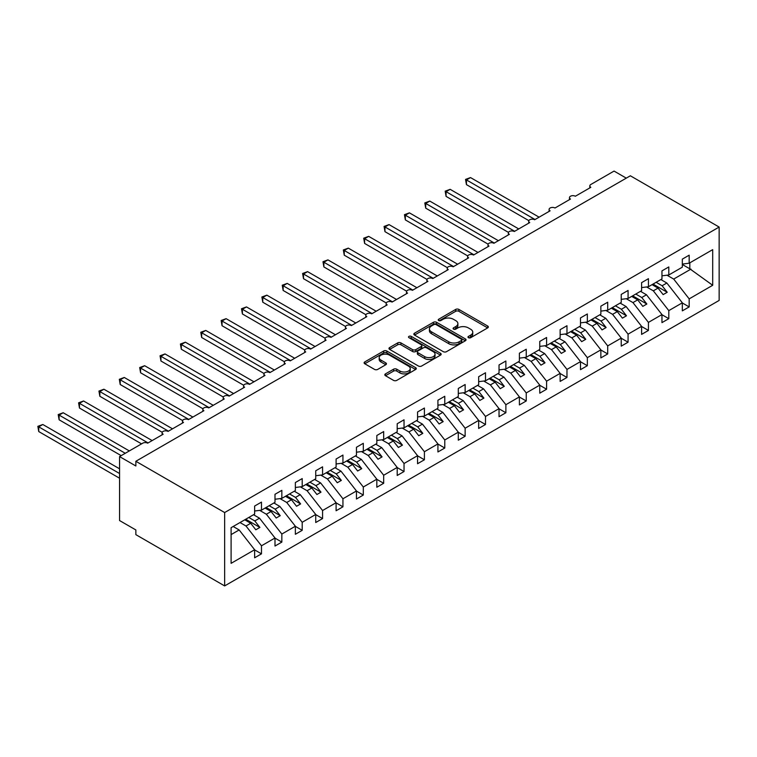 <?xml version="1.0" encoding="UTF-8"?>
<svg xmlns="http://www.w3.org/2000/svg" width="757" height="757" viewBox="0 0 757 757"><rect width="100%" height="100%" fill="white"/><g stroke="black" fill="none" stroke-linecap="round" stroke-linejoin="round"><path stroke-width="1.14" d="M468.441 337.698A1.58 0.918 0 0 0 470.684 337.698L487.678 327.895A2.262 1.306 0 0 0 488.341 326.967A2.262 1.306 0 0 0 487.678 326.04L458.884 309.424A2.262 1.306 0 0 0 455.686 309.424L438.7 319.236A1.58 0.918 0 0 0 438.237 319.88A1.58 0.918 0 0 0 438.7 320.523A1.58 0.918 0 0 0 440.934 320.523L443.138 319.255A7.239 4.182 0 0 1 453.367 319.255L455.771 320.646A7.239 4.182 0 0 1 457.89 323.599A7.239 4.182 0 0 1 455.771 326.551L453.566 327.819A1.58 0.918 0 0 0 453.102 328.472A1.58 0.918 0 0 0 453.566 329.115A1.58 0.918 0 0 0 455.809 329.115L458.004 327.847A7.239 4.182 0 0 1 468.242 327.847L470.646 329.229A7.239 4.182 0 0 1 472.765 332.181A7.239 4.182 0 0 1 470.646 335.143L468.441 336.411A1.58 0.918 0 0 0 467.977 337.054A1.58 0.918 0 0 0 468.441 337.698L468.441 336.411M385.483 373.873A2.262 1.306 0 0 0 384.821 374.8A2.262 1.306 0 0 0 385.483 375.718L393.555 380.383A2.262 1.306 0 0 0 396.753 380.383L415.631 369.492A2.262 1.306 0 0 0 416.293 368.564A2.262 1.306 0 0 0 415.631 367.637L386.836 351.021A2.262 1.306 0 0 0 383.638 351.021L364.77 361.912A2.262 1.306 0 0 0 364.108 362.84A2.262 1.306 0 0 0 364.77 363.767L374.526 369.397A2.262 1.306 0 0 0 377.724 369.397L385.796 364.732A2.262 1.306 0 0 0 386.458 363.805A2.262 1.306 0 0 0 385.796 362.887L380.96 360.095A6.047 3.492 0 0 1 379.191 357.626A6.047 3.492 0 0 1 382.928 354.399A6.047 3.492 0 0 1 389.514 355.156L408.468 366.095A6.047 3.492 0 0 1 410.237 368.564A6.047 3.492 0 0 1 406.509 371.791A6.047 3.492 0 0 1 399.914 371.034L396.753 369.208A2.262 1.306 0 0 0 393.555 369.208L385.483 373.873L385.483 375.718M719.15 227.053L224.649 512.546L224.649 585.918L719.15 300.425L719.15 227.053L630.354 175.785L135.853 461.278L135.853 465.981L119.559 456.575L142.78 443.167A3.454 1.997 0 0 1 147.662 443.167L163.143 434.234A3.454 1.997 0 0 1 162.13 432.824A3.454 1.997 0 0 1 164.269 430.979A3.454 1.997 0 0 1 168.035 431.414L183.506 422.472A3.454 1.997 0 0 1 182.494 421.062A3.454 1.997 0 0 1 184.632 419.217A3.454 1.997 0 0 1 188.398 419.652L203.879 410.72A3.454 1.997 0 0 1 202.867 409.31A3.454 1.997 0 0 1 204.996 407.465A3.454 1.997 0 0 1 208.762 407.9L224.242 398.958A3.454 1.997 0 0 1 223.23 397.548A3.454 1.997 0 0 1 225.368 395.703A3.454 1.997 0 0 1 229.134 396.138L244.606 387.206A3.454 1.997 0 0 1 243.593 385.786A3.454 1.997 0 0 1 245.732 383.95A3.454 1.997 0 0 1 249.498 384.376L264.978 375.444A3.454 1.997 0 0 1 263.966 374.034A3.454 1.997 0 0 1 266.095 372.189A3.454 1.997 0 0 1 269.861 372.624L285.342 363.682A3.454 1.997 0 0 1 284.329 362.272A3.454 1.997 0 0 1 286.468 360.427A3.454 1.997 0 0 1 290.234 360.862L305.705 351.929A3.454 1.997 0 0 1 304.702 350.51A3.454 1.997 0 0 1 306.831 348.674A3.454 1.997 0 0 1 310.597 349.1L326.078 340.167A3.454 1.997 0 0 1 325.065 338.757A3.454 1.997 0 0 1 327.194 336.912A3.454 1.997 0 0 1 330.96 337.348L346.441 328.406A3.454 1.997 0 0 1 345.429 326.996A3.454 1.997 0 0 1 347.567 325.15A3.454 1.997 0 0 1 351.333 325.586L366.814 316.653A3.454 1.997 0 0 1 365.801 315.243A3.454 1.997 0 0 1 367.93 313.398A3.454 1.997 0 0 1 371.696 313.824L387.177 304.891A3.454 1.997 0 0 1 386.165 303.481A3.454 1.997 0 0 1 388.294 301.636A3.454 1.997 0 0 1 392.06 302.071L407.54 293.129A3.454 1.997 0 0 1 406.528 291.719A3.454 1.997 0 0 1 408.666 289.874A3.454 1.997 0 0 1 412.433 290.31L427.913 281.377A3.454 1.997 0 0 1 426.901 279.967A3.454 1.997 0 0 1 429.03 278.122A3.454 1.997 0 0 1 432.796 278.548L448.276 269.615A3.454 1.997 0 0 1 447.264 268.205A3.454 1.997 0 0 1 449.393 266.36A3.454 1.997 0 0 1 453.159 266.795L468.64 257.853A3.454 1.997 0 0 1 467.627 256.443A3.454 1.997 0 0 1 469.766 254.598A3.454 1.997 0 0 1 473.532 255.033L489.013 246.101A3.454 1.997 0 0 1 488 244.691A3.454 1.997 0 0 1 490.129 242.846A3.454 1.997 0 0 1 493.895 243.281L509.376 234.339A3.454 1.997 0 0 1 508.363 232.929A3.454 1.997 0 0 1 510.492 231.084A3.454 1.997 0 0 1 514.258 231.519L529.739 222.586A3.454 1.997 0 0 1 528.727 221.167A3.454 1.997 0 0 1 530.865 219.331A3.454 1.997 0 0 1 534.631 219.757L550.112 210.825A3.454 1.997 0 0 1 549.099 209.415A3.454 1.997 0 0 1 551.228 207.569A3.454 1.997 0 0 1 554.995 208.005L570.475 199.063A3.454 1.997 0 0 1 569.463 197.653A3.454 1.997 0 0 1 571.592 195.808A3.454 1.997 0 0 1 575.358 196.243L590.838 187.31A3.454 1.997 180 0 1 589.826 185.891A3.454 1.997 180 0 1 590.838 184.481L614.059 171.082L626.276 178.132M224.649 512.546L135.853 461.278M443.29 351.664A2.262 1.306 0 0 0 446.498 351.664L465.366 340.773A2.262 1.306 0 0 0 466.028 339.846A2.262 1.306 0 0 0 465.366 338.928L436.581 322.302A2.262 1.306 0 0 0 433.382 322.302L414.505 333.203A2.262 1.306 0 0 0 413.842 334.121A2.262 1.306 0 0 0 414.505 335.048L443.29 351.664M409.622 338.048A1.58 0.918 0 0 1 411.231 338.265L440.47 355.147L421.621 366.028A2.262 1.306 0 0 1 418.422 366.028L389.637 349.403L389.637 347.558A2.262 1.306 0 0 0 388.975 348.485A2.262 1.306 0 0 0 389.637 349.403M389.637 347.558L397.718 342.893A2.262 1.306 0 0 1 400.917 342.893L412.584 349.639A2.262 1.306 0 0 0 415.782 349.639L421.147 346.545A2.262 1.306 0 0 0 421.81 345.618A2.262 1.306 0 0 0 421.147 344.7L408.988 337.679A1.58 0.918 0 0 1 408.525 337.035A1.58 0.918 0 0 1 409.499 336.184A1.58 0.918 0 0 1 411.231 336.382L440.498 353.282A2.262 1.306 0 0 1 441.161 354.21A2.262 1.306 0 0 1 440.498 355.128L440.498 353.282M231.103 534.593L239.155 529.947L254.626 549.752L231.103 563.331L231.103 527.686L254.626 514.098L254.626 506.054L261.477 502.109L261.477 510.152L254.626 511.003M261.477 510.152L274.999 502.336L274.999 494.293L281.841 490.347L281.841 498.39L274.999 499.242M281.841 498.39L295.362 490.583L295.362 482.54L302.204 478.585L302.204 486.628L295.362 487.48M302.204 486.628L315.726 478.821L315.726 470.778L322.577 466.832L322.577 474.876L315.726 475.727M322.577 474.876L336.099 467.069L336.099 459.026L342.94 455.071L342.94 463.114L336.099 463.965M342.94 463.114L356.462 455.307L356.462 447.264L363.303 443.309L363.303 451.352L356.462 452.203M363.303 451.352L376.825 443.545L376.825 435.502L383.676 431.556L383.676 439.599L376.825 440.451M383.676 439.599L397.198 431.793L397.198 423.75L404.039 419.794L404.039 427.837L397.198 428.689M404.039 427.837L417.561 420.031L417.561 411.988L424.403 408.032L424.403 416.076L417.561 416.937M424.403 416.076L437.925 408.269L437.925 400.226L444.775 396.28L444.775 404.323L437.925 405.175M444.775 404.323L458.297 396.517L458.297 388.473L465.139 384.518L465.139 392.561L458.297 393.413M465.139 392.561L478.661 384.755L478.661 376.712L485.502 372.766L485.502 380.809L478.661 381.66M485.502 380.809L499.033 372.993L499.033 364.95L505.875 361.004L505.875 369.047L499.033 369.899M505.875 369.047L519.397 361.24L519.397 353.197L526.238 349.242L526.238 357.285L519.397 358.137M526.238 357.285L539.76 349.479L539.76 341.435L546.601 337.49L546.601 345.533L539.76 346.384M546.601 345.533L560.133 337.717L560.133 329.683L566.974 325.728L566.974 333.771L560.133 334.622M566.974 333.771L580.496 325.964L580.496 317.921L587.337 313.966L587.337 322.009L580.496 322.861M587.337 322.009L600.859 314.202L600.859 306.159L607.701 302.213L607.701 310.256L600.859 311.108M607.701 310.256L621.232 302.45L621.232 294.407L628.073 290.451L628.073 298.495L621.232 299.346M628.073 298.495L641.595 290.688L641.595 282.645L648.437 278.69L648.437 286.733L641.595 287.584M648.437 286.733L661.959 278.926L661.959 270.883L668.8 266.937L668.8 274.98L661.959 275.832M254.626 549.894L261.477 553.84L261.477 545.797L274.999 537.99L259.519 518.195L253.529 514.732M240.007 522.538L245.997 526.001L261.477 545.797M274.999 538.132L281.841 542.088L281.841 534.045L295.362 526.238L279.882 506.433L273.892 502.979M259.66 510.369L266.36 514.24L281.841 534.045M295.362 526.38L302.204 530.326L302.204 522.283L315.726 514.476L300.255 494.671L294.265 491.217M280.033 498.617L286.733 502.478L302.204 522.283M315.726 514.618L322.577 518.564L322.577 510.521L336.099 502.714L320.618 482.919L314.628 479.455M300.397 486.855L307.096 490.725L322.577 510.521M336.099 502.856L342.94 506.812L342.94 498.768L356.462 490.962L340.981 471.157L335.001 467.703M320.76 475.093L327.459 478.963L342.94 498.768M356.462 491.104L363.303 495.05L363.303 487.006L376.825 479.2L361.354 459.395L355.364 455.941M341.133 463.341L347.832 467.211L363.303 487.006M376.825 479.342L383.676 483.288L383.676 475.245L397.198 467.438L381.717 447.642L375.727 444.179M361.496 451.579L368.195 455.449L383.676 475.245M397.198 467.58L404.039 471.535L404.039 463.492L417.561 455.686L402.081 435.881L396.1 432.427M381.859 439.826L388.559 443.687L404.039 463.492M417.561 455.828L424.403 459.773L424.403 451.73L437.925 443.924L422.453 424.119L416.464 420.665M402.232 428.065L408.931 431.935L424.403 451.73M437.925 444.066L444.775 448.021L444.775 439.978L458.297 432.162L442.817 412.366L436.827 408.903M422.595 416.303L429.295 420.173L444.775 439.978M458.297 432.304L465.139 436.259L465.139 428.216L478.661 420.409L463.18 400.604L457.2 397.151M442.959 404.55L449.658 408.411L465.139 428.216M478.661 420.551L485.502 424.497L485.502 416.454L499.033 408.648L483.553 388.852L477.563 385.389M463.331 392.788L470.031 396.659L485.502 416.454M499.033 408.789L505.875 412.745L505.875 404.702L519.397 396.895L503.916 377.09L497.926 373.636M483.695 381.026L490.394 384.897L505.875 404.702M519.397 397.028L526.238 400.983L526.238 392.94L539.76 385.133L524.279 365.328L518.299 361.874M504.058 369.274L510.757 373.135L526.238 392.94M539.76 385.275L546.601 389.221L546.601 381.178L560.133 373.371L544.652 353.576L538.662 350.113M524.431 357.512L531.13 361.382L546.601 381.178M560.133 373.513L566.974 377.469L566.974 369.425L580.496 361.619L565.015 341.814L559.026 338.36M544.794 345.75L551.493 349.62L566.974 369.425M580.496 361.761L587.337 365.707L587.337 357.664L600.859 349.857L585.379 330.052L579.398 326.598M565.157 333.998L571.857 337.859L587.337 357.664M600.859 349.999L607.701 353.945L607.701 345.902L621.232 338.095L605.751 318.3L599.762 314.836M585.53 322.236L592.229 326.106L607.701 345.902M621.232 338.237L628.073 342.192L628.073 334.149L641.595 326.343L626.115 306.538L620.125 303.084M605.893 310.484L612.593 314.344L628.073 334.149M641.595 326.485L648.437 330.43L648.437 322.387L661.959 314.581L646.478 294.776L640.498 291.322M626.257 298.722L632.956 302.592L648.437 322.387M661.959 314.723L668.8 318.669L668.8 310.625L682.331 302.819L682.331 310.862L689.173 306.916L689.173 298.873L712.697 285.285L689.826 268.82L689.826 262.84M646.629 286.96L653.329 290.83L668.8 310.625M668.8 274.98L682.331 267.174L682.331 259.131L689.173 255.175L689.173 263.218L682.331 264.07M682.331 302.961L689.173 306.916M666.993 275.207L673.692 279.068L689.173 298.873M119.559 456.575L119.559 520.542L135.853 529.947L135.853 534.65L224.649 585.918M239.155 529.947L233.165 526.494M261.477 553.84L254.626 557.795L254.626 549.752M281.841 542.088L274.999 546.034L274.999 537.99M302.204 530.326L295.362 534.281L295.362 526.238M322.577 518.564L315.726 522.519L315.726 514.476M342.94 506.812L336.099 510.757L336.099 502.714M363.303 495.05L356.462 499.005L356.462 490.962M383.676 483.288L376.825 487.243L376.825 479.2M404.039 471.535L397.198 475.481L397.198 467.438M424.403 459.773L417.561 463.729L417.561 455.686M444.775 448.021L437.925 451.967L437.925 443.924M465.139 436.259L458.297 440.205L458.297 432.162M485.502 424.497L478.661 428.453L478.661 420.409M505.875 412.745L499.033 416.691L499.033 408.648M526.238 400.983L519.397 404.929L519.397 396.895M546.601 389.221L539.76 393.176L539.76 385.133M566.974 377.469L560.133 381.414L560.133 373.371M587.337 365.707L580.496 369.662L580.496 361.619M607.701 353.945L600.859 357.9L600.859 349.857M628.073 342.192L621.232 346.138L621.232 338.095M648.437 330.43L641.595 334.386L641.595 326.343M668.8 318.669L661.959 322.624L661.959 314.581M689.173 263.218L712.697 249.64L712.697 285.285M245.997 526.001L250.718 523.267L255.809 529.786L259.888 527.43L254.797 520.92L259.519 518.195M244.729 519.813L250.718 523.267M248.807 517.466L254.797 520.92M266.36 514.24L271.091 511.514L276.182 518.025L280.251 515.678L275.16 509.158L279.882 506.433M265.101 508.051L271.091 511.514M269.17 505.704L275.16 509.158M286.733 502.478L291.454 499.752L296.545 506.272L300.614 503.916L295.523 497.406L300.255 494.671M285.465 496.299L291.454 499.752M289.534 493.942L295.523 497.406M307.096 490.725L311.818 487.991L316.909 494.51L320.987 492.154L315.896 485.644L320.618 482.919M305.828 484.537L311.818 487.991M309.906 482.19L315.896 485.644M327.459 478.963L332.191 476.238L337.281 482.748L341.35 480.402L336.259 473.882L340.981 471.157M326.201 472.775L332.191 476.238M330.27 470.428L336.259 473.882M347.832 467.211L352.554 464.476L357.645 470.996L361.723 468.64L356.623 462.13L361.354 459.395M346.564 461.022L352.554 464.476M350.642 458.666L356.623 462.13M368.195 455.449L372.917 452.724L378.008 459.234L382.086 456.887L376.995 450.368L381.717 447.642M366.927 449.261L372.917 452.724M371.006 446.914L376.995 450.368M388.559 443.687L393.29 440.962L398.381 447.472L402.45 445.125L397.359 438.606L402.081 435.881M387.3 437.508L393.29 440.962M391.369 435.152L397.359 438.606M408.931 431.935L413.653 429.2L418.744 435.72L422.822 433.364L417.722 426.853L422.453 424.119M407.663 425.746L413.653 429.2M411.742 423.39L417.722 426.853M429.295 420.173L434.016 417.448L439.107 423.958L443.186 421.611L438.095 415.091L442.817 412.366M428.027 413.984L434.016 417.448M432.105 411.638L438.095 415.091M449.658 408.411L454.389 405.686L459.48 412.196L463.549 409.849L458.458 403.33L463.18 400.604M448.399 402.232L454.389 405.686M452.468 399.876L458.458 403.33M470.031 396.659L474.753 393.924L479.843 400.444L483.922 398.087L478.821 391.577L483.553 388.852M468.763 390.47L474.753 393.924M472.841 388.114L478.821 391.577M490.394 384.897L495.116 382.171L500.207 388.682L504.285 386.335L499.194 379.815L503.916 377.09M489.126 378.708L495.116 382.171M493.204 376.361L499.194 379.815M510.757 373.135L515.489 370.41L520.579 376.929L524.648 374.573L519.557 368.063L524.279 365.328M509.499 366.956L515.489 370.41M513.568 364.6L519.557 368.063M531.13 361.382L535.852 358.648L540.943 365.167L545.021 362.811L539.921 356.301L544.652 353.576M529.862 355.194L535.852 358.648M533.94 352.847L539.921 356.301M551.493 349.62L556.215 346.895L561.306 353.405L565.384 351.059L560.294 344.539L565.015 341.814M550.225 343.432L556.215 346.895M554.304 341.085L560.294 344.539M571.857 337.859L576.588 335.133L581.679 341.653L585.748 339.297L580.657 332.787L585.379 330.052M570.598 331.68L576.588 335.133M574.667 329.323L580.657 332.787M592.229 326.106L596.951 323.371L602.042 329.891L606.12 327.535L601.02 321.025L605.751 318.3M590.962 319.918L596.951 323.371M595.04 317.571L601.02 321.025M612.593 314.344L617.315 311.619L622.405 318.129L626.484 315.783L621.393 309.263L626.115 306.538M611.325 308.165L617.315 311.619M615.403 305.809L621.393 309.263M632.956 302.592L637.687 299.857L642.778 306.377L646.847 304.021L641.756 297.51L646.478 294.776M631.698 296.403L637.687 299.857M635.766 294.047L641.756 297.51M653.329 290.83L658.051 288.105L663.141 294.615L667.22 292.268L662.12 285.749L666.851 283.023L660.861 279.56M652.061 284.641L658.051 288.105M656.139 282.295L662.12 285.749M666.851 283.023L682.331 302.819M673.692 279.068L690.971 269.095M682.331 264.486L689.826 268.82M653.036 284.083L667.22 292.268M632.672 295.836L646.847 304.021M612.309 307.597L626.484 315.783M591.936 319.35L606.12 327.535M571.573 331.112L585.748 339.297M551.21 342.874L565.384 351.059M530.837 354.626L545.021 362.811M510.473 366.388L524.648 374.573M490.11 378.15L504.285 386.335M469.737 389.902L483.922 398.087M449.374 401.664L463.549 409.849M429.011 413.426L443.186 421.611M408.638 425.179L422.822 433.364M388.275 436.94L402.45 445.125M367.911 448.702L382.086 456.887M347.539 460.455L361.723 468.64M327.175 472.217L341.35 480.402M306.812 483.969L320.987 492.154M286.439 495.731L300.614 503.916M266.076 507.493L280.251 515.678M245.713 519.245L259.888 527.43M469.075 337.925L470.646 337.016A7.239 4.182 0 0 0 472.765 334.064L472.765 332.181M457.89 323.599L457.89 325.482A7.239 4.182 0 0 1 455.771 328.434L454.2 329.342M487.64 327.904L458.884 311.307A2.262 1.306 0 0 0 455.686 311.307L439.325 320.75M465.337 340.792L436.581 324.185A2.262 1.306 0 0 0 433.382 324.185L414.533 335.067M461.363 340.499A1.58 0.918 0 0 0 461.827 339.846A1.58 0.918 0 0 0 461.363 339.202L436.098 324.611A1.58 0.918 0 0 0 433.856 324.611L431.537 325.955A7.239 4.182 0 0 0 429.418 328.907A7.239 4.182 0 0 0 431.537 331.859L448.816 341.833A7.239 4.182 0 0 0 459.045 341.833L461.363 340.499L461.363 342.372A1.58 0.918 0 0 0 461.827 341.729L461.827 339.846M429.418 328.907L429.418 330.79A7.239 4.182 0 0 0 431.537 333.742L431.537 331.859M461.363 342.372L459.045 343.716A7.239 4.182 0 0 1 448.816 343.716L431.537 333.742M389.666 349.422L397.718 344.776L397.718 342.893M421.81 345.618L421.81 347.501A2.262 1.306 0 0 1 421.147 348.428L415.782 351.513A2.262 1.306 0 0 1 412.584 351.513L400.917 344.776A2.262 1.306 0 0 0 397.718 344.776M424.705 356.632A6.047 3.492 0 0 0 431.301 357.389A6.047 3.492 0 0 0 435.029 354.162A6.047 3.492 0 0 0 433.259 351.693L426.579 347.832A2.262 1.306 0 0 0 423.381 347.832L418.025 350.926A2.262 1.306 0 0 0 417.362 351.854A2.262 1.306 0 0 0 418.025 352.771L424.705 356.632L424.705 358.515A6.047 3.492 0 0 0 431.301 359.272A6.047 3.492 0 0 0 435.029 356.045L435.029 354.162M417.362 351.854L417.362 353.737A2.262 1.306 0 0 0 418.025 354.655L418.025 352.771M424.705 358.515L418.025 354.655M410.237 368.564L410.237 370.447A6.047 3.492 0 0 1 406.509 373.674A6.047 3.492 0 0 1 399.914 372.917L396.753 371.091A2.262 1.306 0 0 0 393.555 371.091L385.512 375.737M379.191 357.626L379.191 359.499A6.047 3.492 0 0 0 380.96 361.969L380.96 360.095M385.796 362.887L385.796 364.732L380.96 361.969M415.593 369.501L386.836 352.904A2.262 1.306 0 0 0 383.638 352.904L364.798 363.776L364.77 361.912M465.546 179.409L466.444 179.92L466.444 184.623L465.546 179.409L470.513 177.573L466.444 179.92L535.038 219.521M466.444 184.623L528.85 220.656M470.513 177.573L539.107 217.174M445.182 191.161L446.072 191.682L446.072 196.385L445.182 191.161L450.15 189.326L446.072 191.682L514.665 231.282M446.072 196.385L508.477 232.418M450.15 189.326L518.744 228.936M424.809 202.923L425.708 203.444L425.708 208.147L424.809 202.923L429.787 201.088L425.708 203.444L494.302 243.044M425.708 208.147L488.114 244.17M429.787 201.088L498.38 240.688M404.446 214.685L405.345 215.196L405.345 219.899L404.446 214.685L409.414 212.849L405.345 215.196L473.939 254.797M405.345 219.899L467.75 255.932M409.414 212.849L478.008 252.45M384.083 226.438L384.972 226.958L384.972 231.661L384.083 226.438L389.051 224.602L384.972 226.958L453.566 266.559M384.972 231.661L447.378 267.685M389.051 224.602L457.644 264.212M363.71 238.2L364.609 238.71L364.609 243.423L363.71 238.2L368.687 236.364L364.609 238.71L433.203 278.321M364.609 243.423L427.014 279.447M368.687 236.364L437.281 275.964M343.347 249.961L344.246 250.472L344.246 255.175L343.347 249.961L348.315 248.126L344.246 250.472L412.839 290.073M344.246 255.175L406.651 291.208M348.315 248.126L416.908 287.726M322.984 261.714L323.873 262.234L323.873 266.937L322.984 261.714L327.951 259.878L323.873 262.234L392.467 301.835M323.873 266.937L386.278 302.961M327.951 259.878L396.545 299.479M302.611 273.476L303.51 273.987L303.51 278.69L302.611 273.476L307.588 271.64L303.51 273.987L372.103 313.597M303.51 278.69L365.915 314.723M307.588 271.64L376.182 311.241M282.247 285.228L283.146 285.749L283.146 290.451L282.247 285.228L287.215 283.402L283.146 285.749L351.74 325.349M283.146 290.451L345.552 326.485M287.215 283.402L355.809 323.002M261.884 296.99L262.774 297.51L262.774 302.213L261.884 296.99L266.852 295.154L262.774 297.51L331.367 337.111M262.774 302.213L325.179 338.237M266.852 295.154L335.446 334.755M241.511 308.752L242.41 309.263L242.41 313.966L241.511 308.752L246.479 306.916L242.41 309.263L311.004 348.873M242.41 313.966L304.816 349.999M246.479 306.916L315.073 346.517M221.148 320.504L222.047 321.025L222.047 325.728L221.148 320.504L226.116 318.669L222.047 321.025L290.641 360.625M222.047 325.728L284.452 361.761M226.116 318.669L294.71 358.279M200.785 332.266L201.674 332.787L201.674 337.49L200.785 332.266L205.753 330.43L201.674 332.787L270.268 372.387M201.674 337.49L264.079 373.513M205.753 330.43L274.346 370.031M180.412 344.028L181.311 344.539L181.311 349.242L180.412 344.028L185.38 342.192L181.311 344.539L249.905 384.14M181.311 349.242L243.716 385.275M185.38 342.192L253.974 381.793M160.049 355.781L160.948 356.301L160.948 361.004L160.049 355.781L165.017 353.945L160.948 356.301L229.541 395.902M160.948 361.004L223.353 397.037M165.017 353.945L233.61 393.555M139.685 367.542L140.575 368.063L140.575 372.766L139.685 367.542L144.653 365.707L140.575 368.063L209.169 407.663M140.575 372.766L202.98 408.789M144.653 365.707L213.247 405.307M119.313 379.304L120.212 379.815L120.212 384.518L119.313 379.304L124.28 377.469L120.212 379.815L188.805 419.416M120.212 384.518L182.617 420.551M124.28 377.469L192.874 417.069M98.949 391.057L99.848 391.577L99.848 396.28L98.949 391.057L103.917 389.221L99.848 391.577L168.442 431.178M99.848 396.28L162.253 432.304M103.917 389.221L172.511 428.822M78.586 402.819L79.476 403.33L79.476 408.042L78.586 402.819L83.554 400.983L79.476 403.33L148.069 442.94M79.476 408.042L141.559 443.876M83.554 400.983L152.148 440.583M58.213 414.581L59.112 415.091L59.112 419.794L58.213 414.581L63.181 412.745L59.112 415.091L125.265 453.282M59.112 419.794L121.186 455.638M63.181 412.745L129.333 450.935M37.85 426.333L38.749 426.853L38.749 431.556L37.85 426.333L42.818 424.497L38.749 426.853L119.559 473.513M38.749 431.556L119.559 478.216M42.818 424.497L119.559 468.81M470.646 337.016L470.646 335.143M453.566 329.115L453.566 327.819M455.771 328.434L455.771 326.551M438.7 320.523L438.7 319.236M455.686 311.307L455.686 309.424M458.884 311.307L458.884 309.424M487.678 327.895L487.678 326.04M414.505 335.048L414.505 333.203M433.382 324.185L433.382 322.302M436.581 324.185L436.581 322.302M465.366 340.773L465.366 338.928M448.816 343.716L448.816 341.833M459.045 343.716L459.045 341.833M400.917 344.776L400.917 342.893M412.584 351.513L412.584 349.639M415.782 351.513L415.782 349.639M421.147 348.428L421.147 346.545M411.231 338.265L411.231 336.382M393.555 371.091L393.555 369.208M396.753 371.091L396.753 369.208M399.914 372.917L399.914 371.034M383.638 352.904L383.638 351.021M386.836 352.904L386.836 351.021M415.631 369.492L415.631 367.637M569.463 199.649L569.463 197.653M589.826 187.887L589.826 185.891M549.099 211.411L549.099 209.415M528.727 223.164L528.727 221.167M508.363 234.925L508.363 232.929M488 246.687L488 244.691M467.627 258.44L467.627 256.443M447.264 270.202L447.264 268.205M426.901 281.954L426.901 279.967M406.528 293.716L406.528 291.719M386.165 305.478L386.165 303.481M365.801 317.23L365.801 315.243M345.429 328.992L345.429 326.996M325.065 340.754L325.065 338.757M304.702 352.507L304.702 350.51M284.329 364.268L284.329 362.272M263.966 376.03L263.966 374.034M243.593 387.783L243.593 385.786M223.23 399.545L223.23 397.548M202.867 411.306L202.867 409.31M182.494 423.059L182.494 421.062M162.13 434.821L162.13 432.824"/></g></svg>
